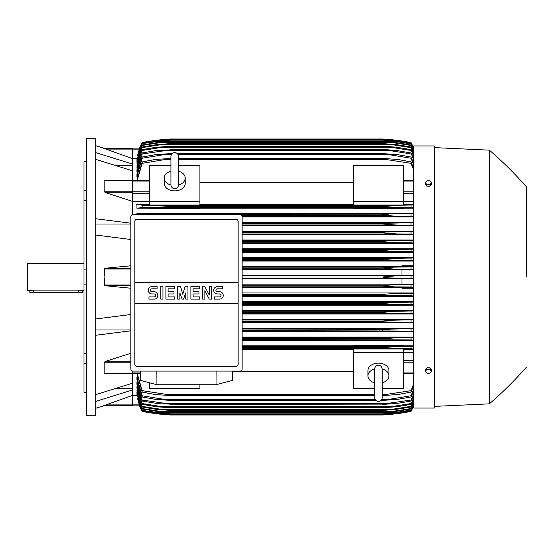 <?xml version="1.0" encoding="UTF-8"?>
<svg xmlns="http://www.w3.org/2000/svg" width="554" height="554" viewBox="0 0 554 554"><rect width="100%" height="100%" fill="white"/><g stroke="black" fill="none" stroke-linecap="round" stroke-linejoin="round"><path stroke-width="0.83" d="M170.937 184.904L170.937 184.918C171.158 187.217 172.419 188.478 174.718 188.699C177.017 188.478 178.277 187.217 178.499 184.918L178.499 184.904M170.937 185.022A10.498 7.424 180 0 1 164.219 178.09A10.498 7.424 180 0 1 170.937 171.165M178.499 171.165A10.498 7.424 180 0 1 185.216 178.09A10.498 7.424 180 0 1 178.499 185.022M178.499 171.193L178.499 156.353C178.277 154.06 177.017 152.8 174.718 152.572C172.419 152.8 171.158 154.06 170.937 156.353L170.937 184.918M185.216 178.09L185.216 183.436A10.498 7.424 180 0 1 174.718 190.867A10.498 7.424 180 0 1 164.219 183.436L164.219 178.09M199.918 201.261L199.918 205.035L149.518 205.035L149.518 201.261L199.918 201.261L199.918 165.618L178.499 165.618M132.711 201.282L149.518 201.282L149.518 165.618L170.937 165.618M199.918 182.744L353.237 182.744M353.237 204.564L199.918 204.564M413.727 201.282L403.644 201.282L403.644 205.035L353.237 205.035L353.237 165.618L403.644 165.618L403.644 201.261L353.237 201.261M132.711 214.633L132.711 180.313M106.216 192.854L104.138 191.774L104.138 180.445L105.973 180.313M132.711 201.407L105.973 192.792L132.711 192.792M104.637 180.209L132.711 180.202L132.711 170.854L95.745 159.379M95.745 218.733L130.82 223.207M95.745 224.003L130.82 224.003M130.82 239.501L95.745 235.028M130.82 288.212L105.973 285.822L104.138 285.012L104.948 277L104.138 268.988L105.973 268.178L130.82 265.788M116.402 165.348L132.711 165.348M95.745 152.627L132.711 164.102L132.711 158.673L104.138 148.465L132.711 148.465L104.948 148.465L95.745 145.737M95.745 138.382L95.745 415.618L86.507 415.618L86.507 138.382L95.745 138.382M86.507 363.535L83.986 363.535L83.986 353.521L86.507 353.521M83.986 363.535L83.986 392.294L86.507 392.294M83.986 161.706L86.507 161.706L83.986 161.706L83.986 190.465L86.507 190.465M86.507 200.479L83.986 200.479L83.986 190.465M86.507 284.084L83.986 284.084L83.986 269.916L86.507 269.916M83.986 284.084L83.986 353.521M83.986 200.479L83.986 269.916M83.986 263.351L27.7 263.351L27.7 290.649L33.579 290.116L78.529 290.116L83.986 290.649M29.798 290.649L29.798 292.332L82.304 292.332L82.304 290.649M116.402 388.652L132.711 388.652M95.745 394.621L132.711 383.146L132.711 373.555L104.138 373.555L104.138 362.226L106.216 361.146M95.745 329.997L130.82 329.997M130.82 330.793L95.745 335.267M95.745 318.972L130.82 314.499M95.745 408.263L104.948 405.535L132.711 405.535L104.138 405.535L132.711 395.327L132.711 389.898L95.745 401.373M132.711 389.898L132.711 383.146M130.82 361.208L105.973 361.208L130.82 353.272M105.973 373.687L104.138 373.555M353.237 345.793L242.133 345.793M413.727 345.793L403.644 345.793M242.133 340.572L413.727 340.572M413.727 337.005L242.133 337.005M242.133 331.707L413.727 331.707M413.727 328.203L242.133 328.203M242.133 322.857L413.727 322.857M413.727 319.402L242.133 319.402M242.133 314.014L413.727 314.014M413.727 310.586L242.133 310.586M242.133 305.178L413.727 305.178M413.727 301.778L242.133 301.778M242.133 296.342L413.727 296.342M413.727 292.955L242.133 292.955M413.727 288.253L401.962 288.253L401.962 287.408L413.727 287.408M242.133 287.512L401.962 287.512M401.962 284.14L242.133 284.14M242.133 278.683L401.962 278.683M132.711 371.083L132.711 373.555M132.711 373.687L104.81 373.798M242.133 278.053L394.76 278.053C389.157 278.053 385.12 277.699 382.641 277L394.76 275.947L413.727 275.663L401.962 275.636L401.962 269.528L413.727 269.528L395.321 269.23L382.641 268.046L394.143 267.132L413.727 266.834M413.727 287.166L410.999 286.965L410.999 284.687L413.727 284.486L401.962 284.472L401.962 278.364L413.727 278.364L410.999 278.136L410.999 275.864M410.999 278.136L394.76 278.053M242.133 275.947L394.76 275.947L242.133 275.947M242.133 286.868L394.143 286.868L382.641 285.954L242.133 285.954M382.641 285.954L391.207 284.867L410.999 284.687M242.133 285.822L382.641 285.822M410.999 286.965L394.143 286.868M242.133 295.691L393.479 295.691L382.641 294.908L242.133 294.908M382.641 294.908L385.376 294.167L391.172 293.717L413.727 293.308M242.133 294.645L382.641 294.645M413.727 295.988L410.999 295.788L410.999 293.509M410.999 295.788L393.479 295.691M242.133 304.513L392.751 304.513L382.641 303.862L242.133 303.862M382.641 303.862L382.641 303.46L396.297 302.415L413.727 302.124M242.133 303.46L382.641 303.46L391.685 302.539M413.727 304.818L410.999 304.61L410.999 302.332M410.999 304.61L392.751 304.513M242.133 302.415L396.297 302.415M242.133 313.335L391.948 313.335L382.641 312.809L242.133 312.809M382.641 312.809L382.641 312.283L396.712 311.237L413.727 310.946M242.133 312.283L382.641 312.283M413.727 313.647L410.999 313.439L410.999 311.154M410.999 313.439L391.948 313.335M242.133 311.237L396.712 311.237M242.133 322.158L391.069 322.158L382.641 321.742L242.133 321.742M382.641 321.742L382.641 321.105L391.567 320.24L413.727 319.762M242.133 321.105L382.641 321.105M413.727 322.483L410.999 322.269L410.999 319.97M411.096 322.269L390.639 322.151M242.133 320.053L397.093 320.053M242.133 330.973L390.099 330.973L242.133 330.676M382.641 330.676L382.641 329.928L391.249 329.111L413.727 328.577M242.133 329.928L385.03 329.637M413.727 331.32L410.999 331.091L410.999 328.792M410.999 331.091L390.099 330.973M242.133 328.875L397.426 328.875M242.133 339.796L389.012 339.796L242.133 339.595M382.641 339.595L382.641 338.75L397.71 337.698L413.727 337.393M242.133 338.75L382.641 338.75L391.72 337.926M413.727 340.156L410.999 339.921L410.999 337.615M410.999 339.921L389.012 339.796M242.133 337.698L397.71 337.698M403.644 346.07L403.644 345.613L353.237 345.613L353.237 346.07L403.644 346.07M242.133 348.618L387.786 348.618L242.133 348.494M382.641 348.494L382.641 347.566L397.945 346.52L413.727 346.202M242.133 347.566L382.641 347.566M413.727 348.999L410.999 348.757L410.999 346.43M410.999 348.757L387.786 348.618M242.133 346.52L397.945 346.52L242.133 346.52M199.918 384.746L199.918 388.382L149.518 388.382L149.518 382.766M242.133 349.435L353.237 349.435M353.237 371.256L232.431 371.256M374.663 388.382L353.237 388.382L353.237 348.965L403.644 348.965L403.644 352.739L413.727 352.718M382.225 388.382L403.644 388.382L403.644 352.739L353.237 352.739M374.663 382.835A10.498 7.424 0 0 1 367.939 375.91L367.939 370.564A10.498 7.424 0 0 1 378.444 363.133A10.498 7.424 0 0 1 388.943 370.564L388.943 375.91A10.498 7.424 0 0 1 382.225 382.835M382.218 368.978A10.498 7.424 0 0 1 388.943 375.91M382.225 369.096L382.225 369.082C381.997 366.783 380.736 365.522 378.444 365.301C376.145 365.522 374.885 366.783 374.663 369.082L374.663 369.096M367.939 375.91A10.498 7.424 0 0 1 374.663 368.978M216.095 371.09L216.025 384.746L156.934 384.746L156.865 371.09M140.529 371.09L140.64 380.397L156.934 384.746M216.025 384.746L232.32 380.397L232.431 371.09M240.034 371.09L132.925 371.09A2.098 2.098 0 0 1 130.82 368.992L130.82 216.725A2.098 2.098 0 0 1 132.925 214.62L240.034 214.62A2.098 2.098 0 0 1 242.133 216.725L242.133 368.992A2.098 2.098 0 0 1 240.034 371.09M236.046 219.349L136.914 219.349A2.098 2.098 0 0 0 135.425 219.966M136.111 366.208A2.098 2.098 0 0 1 134.816 364.269L134.816 282.353L238.144 282.353L238.144 221.448A2.098 2.098 0 0 0 236.849 219.509M236.046 366.367L136.914 366.367L236.046 366.367A2.098 2.098 0 0 0 238.144 364.269L238.144 303.357L134.816 303.357M238.144 303.357L238.144 282.353L134.816 282.353L134.816 221.448M238.109 363.86C238.151 365.543 237.327 366.367 235.644 366.326M137.316 366.326C135.633 366.367 134.809 365.543 134.851 363.86M219.557 299.105A3.677 3.677 0 0 0 223.234 295.427A3.677 3.677 0 0 0 219.557 291.757L217.355 291.757A1.468 1.468 0 0 1 215.88 290.282A1.468 1.468 0 0 1 217.355 288.814L222.5 288.814L222.5 286.612L217.355 286.612A3.677 3.677 0 0 0 213.678 290.282A3.677 3.677 0 0 0 217.355 293.959L219.557 293.959A1.468 1.468 0 0 1 221.025 295.427A1.468 1.468 0 0 1 219.557 296.902L214.412 296.902L214.412 299.105L219.557 299.105M199.71 296.902L199.71 299.105L190.888 299.105L190.888 286.612L199.71 286.612L199.71 288.814L193.097 288.814L193.097 291.757L198.976 291.757L198.976 293.959L193.097 293.959L193.097 296.902L199.71 296.902M174.718 296.902L174.718 299.105L165.895 299.105L165.895 286.612L174.718 286.612L174.718 288.814L168.104 288.814L168.104 291.757L173.984 291.757L173.984 293.959L168.104 293.959L168.104 296.902L174.718 296.902M154.137 299.105A3.677 3.677 0 0 0 157.814 295.427A3.677 3.677 0 0 0 154.137 291.757L151.928 291.757A1.468 1.468 0 0 1 150.459 290.282A1.468 1.468 0 0 1 151.928 288.814L157.073 288.814L157.073 286.612L151.928 286.612A3.677 3.677 0 0 0 148.257 290.282A3.677 3.677 0 0 0 151.928 293.959L154.137 293.959A1.468 1.468 0 0 1 155.605 295.427A1.468 1.468 0 0 1 154.137 296.902L148.991 296.902L148.991 299.105L154.137 299.105M162.959 286.612L162.959 299.105L160.75 299.105L160.75 286.612L162.959 286.612M179.863 292.858L179.863 299.105L177.661 299.105L177.661 286.612L180.597 286.612L182.806 294.326L185.008 286.612L187.951 286.612L187.951 299.105L185.742 299.105L185.742 292.858L183.54 299.105L182.065 299.105L179.863 292.858M204.855 290.649L204.855 299.105L202.653 299.105L202.653 286.612L204.855 286.612L209.267 295.06L209.267 286.612L211.469 286.612L211.469 299.105L209.267 299.105L204.855 290.649M134.851 221.849C134.809 220.167 135.633 219.349 137.316 219.384M235.644 219.384C237.327 219.349 238.151 220.167 238.109 221.849M132.711 170.854L132.711 164.102M103.591 148.465C105.412 148.465 105.412 148.465 103.591 148.465M132.711 158.673L132.711 148.465M132.711 149.836L138.964 149.836L139.283 148.908L137.537 155.591M132.711 148.908L139.283 148.908L132.711 148.908M136.983 158.659L132.711 158.659M139.192 148.908A42.007 42.007 0 0 1 142.163 142.586L142.163 142.586A210.028 210.028 0 0 1 170.514 139.012L158.402 140.065L142.163 142.586L139.199 148.908L142.163 142.953L137.413 155.591M142.163 142.8L157.842 140.349L170.514 139.303L158.956 140.349M166.408 140.349L159.012 140.349L142.163 142.953M386.754 140.349L394.143 140.349L382.641 139.303L170.514 139.303L382.731 139.296L395.321 140.349L410.999 142.8L413.727 148.493M322.366 140.148L301.362 140.148M413.727 148.68L410.999 142.8M410.999 142.953L394.143 140.349M158.402 140.065L160.376 140.065M392.786 140.065L387.267 139.331M170.514 139.012L382.641 139.012A210.028 210.028 0 0 1 410.999 142.586L393.575 139.933M389.171 139.49L390.307 139.594M392.059 139.767L393.229 139.892M413.727 148.278A42.007 42.007 0 0 0 410.999 142.586L413.727 148.285M158.569 140.044L159.192 139.975M159.898 139.899L160.875 139.795M162.204 139.656L165.521 139.359M166.165 139.31L168.665 139.13M242.133 267.132L394.143 267.132L242.133 267.132M384.836 268.642L386.145 268.787M391.761 269.154L392.218 269.175M386.145 285.213L384.836 285.358M103.591 405.535C105.412 405.535 105.412 405.535 103.591 405.535M105.973 404.912L132.711 404.912L132.711 405.535M132.711 395.327L132.711 404.912M137.537 398.409L139.262 405.016M132.711 395.341L136.983 395.341M132.711 405.092L139.199 405.092L142.163 411.414A42.007 42.007 0 0 1 139.192 405.092L132.711 405.092M136.914 373.32L142.163 392.094L142.163 390.66L170.514 395.023L170.514 395.577L155.217 394.524L142.163 392.094M137.06 394.289L142.163 410.396L159.684 412.806L393.479 412.806L410.999 410.099L413.727 404.316M137.122 392.488L136.914 393.264L142.163 409.011L142.163 408.547L160.411 411.373L392.751 411.373L410.999 408.547L413.727 402.682M137.191 389.968L136.914 391.027L142.163 407.003L142.163 406.38L161.207 409.351L391.948 409.351L410.999 406.38L413.727 400.397M136.914 386.671L136.914 388.056L142.163 404.365L137.26 386.671M137.33 382.537L136.914 382.537L136.914 384.282L142.163 401.034L142.163 400.05L170.514 404.122L158.763 403.755L142.163 401.034M137.406 377.447L136.914 377.447L136.914 379.622L142.163 396.976L142.163 395.778L164.143 399.351L375.065 399.351M136.914 377.447L142.163 395.778M164.136 399.351L170.514 399.974L170.514 400.397L155.452 399.351L142.163 396.976M170.514 399.974L375.467 399.974M381.422 399.974L389.012 399.351L410.999 395.778L413.727 389.164M170.514 400.397L375.854 400.397M381.027 400.397L382.641 400.397L382.641 399.974M413.727 390.674L410.999 396.976L397.71 399.351L382.641 400.397M410.999 396.976L410.999 395.778M381.817 399.351L389.012 399.351M136.914 382.537L142.163 400.05M170.514 404.122L382.641 404.122L410.999 400.05L413.727 393.7M170.514 404.434L382.641 404.122M413.727 394.933L410.999 401.034L397.426 403.381L382.641 404.434M410.999 401.034L410.999 400.05M163.063 403.381L390.099 403.381M170.514 407.529L382.641 407.529L391.069 406.698L162.087 406.698L170.514 407.751L156.914 406.809L142.163 404.365M142.059 403.541L162.516 406.74M170.514 407.751L382.641 407.529M413.727 398.409L410.999 404.365L397.093 406.698L382.641 407.751M390.639 406.74L411.096 403.541M410.999 404.365L413.727 397.419M136.914 389.968L142.163 406.38M161.193 409.351L170.514 410.396L156.443 409.351L142.163 407.003M170.514 410.258L382.641 410.258L391.948 409.351M170.514 410.396L382.641 410.258M413.727 401.165L410.999 407.003L395.459 409.503L382.641 410.396M410.999 407.003L410.999 406.38M136.914 392.488L142.163 408.547M160.397 411.373L170.514 412.425L156.865 411.373L142.163 409.011M170.514 412.349L382.641 412.349L392.751 411.373M170.514 412.425L382.641 412.349M413.727 403.243L410.999 409.011L396.297 411.373L382.641 412.425M410.999 409.011L410.999 408.547M136.914 394.289L142.163 410.099M159.656 412.799L170.514 413.817L157.329 412.806L142.163 410.396M170.514 413.817L382.641 413.817L393.479 412.806M170.514 413.852L382.641 413.817M413.727 404.683L410.999 410.396L395.826 412.806L382.641 413.852M137.15 373.32L142.163 390.66M170.514 395.023L374.663 395.023M382.225 395.023L410.999 390.66L413.727 383.7M170.514 395.577L374.663 395.577M382.225 395.577L382.641 395.023M165.376 394.524L374.663 394.524L165.376 394.524M382.225 394.524L387.786 394.524L382.225 394.524M413.727 385.536L410.999 392.094L397.945 394.524L382.641 395.577M410.999 392.094L410.999 390.66M403.644 349.435L413.727 349.435M401.962 275.317L242.133 275.317M242.133 269.23L395.321 269.23M242.133 269.86L401.962 269.86M242.133 268.178L382.641 268.178M242.133 268.046L382.641 268.046M410.999 269.313L410.999 267.035M413.727 266.592L401.962 266.592L401.962 265.747L413.727 265.747M401.962 266.488L242.133 266.488M242.133 261.045L413.727 261.045M413.727 257.658L242.133 257.658M242.133 252.222L413.727 252.222M413.727 248.822L242.133 248.822M242.133 243.414L413.727 243.414M413.727 239.986L242.133 239.986M242.133 234.598L413.727 234.598M413.727 231.143L242.133 231.143M242.133 225.797L413.727 225.797M413.727 222.292L242.133 222.292M242.133 216.995L413.727 216.995M413.727 213.428L136.914 213.428L136.914 214.62M403.644 208.207L413.727 208.207M199.918 208.207L353.237 208.207M149.518 204.564L136.914 204.564L136.914 208.207L149.518 208.207M136.914 213.428L142.163 214.079L142.163 214.62M142.163 214.079L413.727 213.844M164.136 214.204L170.514 214.62M170.514 214.405L389.012 214.204L382.641 214.405L382.641 215.25L241.537 215.25L382.641 215.25L397.71 216.302L242.091 216.302M413.727 216.607L410.999 216.385L410.999 214.079M410.999 216.385L397.71 216.302M242.133 223.324L382.641 223.324L413.727 222.68M242.133 225.125L397.426 225.125L382.641 224.072L242.133 224.072L382.641 224.072L382.641 223.324M413.727 225.423L410.999 225.208L410.999 222.909M410.999 225.208L397.426 225.125M242.133 223.027L390.099 223.027L242.133 223.027M242.133 232.258L382.641 232.258L391.069 231.842L242.133 231.842M242.133 233.947L397.093 233.947L382.641 232.895L242.133 232.895L382.641 232.895L382.641 232.258L383.119 232.195M390.639 231.849L411.096 231.731M413.727 234.238L410.999 234.03L410.999 231.731L413.727 231.517M410.999 234.03L397.093 233.947M242.133 241.717L382.641 241.717L382.641 241.191L391.948 240.665L413.727 240.353M242.133 241.191L383.264 241.094M242.133 242.763L396.712 242.763L382.641 241.717L393.887 242.714M413.727 243.054L410.999 242.846L410.999 240.561M410.999 242.846L396.712 242.763M242.133 240.665L391.948 240.665L242.133 240.665M242.133 250.54L382.641 250.54L382.641 250.138L392.751 249.487L413.727 249.182M242.133 250.138L382.641 250.138M242.133 251.585L396.297 251.585L382.641 250.54L387.26 251.156M413.727 251.876L410.999 251.668L410.999 249.39M410.999 251.668L396.297 251.585M242.133 249.487L392.751 249.487L242.133 249.487M242.133 259.355L382.641 259.355L393.479 258.309L413.727 258.012M242.133 259.092L382.641 259.092M242.133 260.408L395.826 260.408L382.641 259.355M413.727 260.692L410.999 260.491L410.999 258.212M410.999 260.491L395.826 260.408M242.133 258.309L393.479 258.309L242.133 258.309M149.518 208.387L199.918 208.387L199.918 207.93L149.518 207.93L149.518 208.387M353.237 208.387L403.644 208.387L403.644 207.93L353.237 207.93L353.237 208.387M167.633 206.725L170.514 206.434L170.514 205.506L142.163 205.243L142.163 207.57L136.914 208.207M136.616 204.405L142.593 205.278M413.727 207.798L397.945 207.48L382.641 206.434L170.514 206.434L155.217 207.48L142.163 207.57M170.507 205.506L382.641 205.506L413.727 205.001M170.514 206.434L382.641 206.434L382.641 205.506L384.635 205.423M155.217 207.48L397.862 207.48L155.217 207.48M410.999 207.57L410.999 205.243M165.376 205.382L387.786 205.382L165.376 205.382M413.727 204.564L403.644 204.564M413.727 170.3L410.999 163.34L382.641 158.977L178.499 158.977M170.937 158.977L165.369 159.476L170.937 159.476M178.499 159.476L387.786 159.476M165.376 159.476L142.163 163.34L137.15 180.68M136.914 180.68L142.163 161.907L155.217 159.476L170.937 158.423M178.499 158.423L382.641 158.423L397.945 159.476L410.999 161.907L413.727 168.464M170.514 158.423L170.514 158.977M382.641 158.977L382.641 158.423M410.999 163.34L410.999 161.907M142.163 161.907L142.163 163.34M171.345 154.649L164.143 154.649L142.163 158.222L142.163 157.024L136.914 174.378L136.914 176.553L137.406 176.553M142.163 152.966L155.736 150.619L170.514 149.878L142.163 153.95L142.163 152.966L136.914 169.718L136.914 171.463L137.33 171.463M136.914 167.329L142.163 149.635L136.914 165.944L137.26 167.329M413.727 153.603L410.999 147.62L391.948 144.649L161.207 144.649L142.163 147.62L142.163 146.997L136.914 162.973L137.191 164.032M413.727 151.318L410.999 145.453L392.751 142.627L160.411 142.627L142.163 145.453L142.163 144.989L136.914 160.736L137.122 161.512M413.727 149.684L410.999 143.901L393.479 141.194L159.684 141.194L142.163 143.604L137.06 159.711M142.163 143.901L136.914 159.711M142.163 143.604L157.329 141.194L170.514 140.183L159.67 141.201M170.514 140.148L383.126 140.155L395.826 141.194L410.999 143.604L413.727 149.317M393.479 141.194L382.641 140.183L170.514 140.183M142.163 145.453L136.914 161.512M142.163 144.989L156.865 142.627L170.514 141.575L160.39 142.627M170.514 141.575L382.641 141.575L396.297 142.627L410.999 144.989L413.727 150.757M392.751 142.627L382.641 141.651L170.514 141.651M410.999 145.453L410.999 144.989M142.163 147.62L136.914 164.032M142.163 146.997L156.443 144.649L170.514 143.604L161.193 144.656M170.514 143.604L382.641 143.604L396.712 144.649L410.999 146.997L413.727 152.835M391.948 144.649L382.641 143.742L170.514 143.742M410.999 147.62L410.999 146.997M162.516 147.26L142.059 150.459M142.163 149.635L156.069 147.302L170.514 146.249L162.073 147.302L391.069 147.302L382.641 146.471L170.514 146.471M170.514 146.249L385.148 146.304L396.366 147.205L410.999 149.635L413.727 155.591M413.727 156.581L410.999 149.635M411.096 150.459L390.639 147.26M142.163 153.95L136.914 171.463M170.514 149.566L385.508 149.622L396.789 150.529L410.999 152.966L413.727 159.067M163.063 150.619L390.099 150.619L382.641 149.878L170.514 149.878M413.727 160.3L410.999 152.966M410.999 153.95L390.099 150.619M142.163 158.222L136.914 176.553M142.163 157.024L155.452 154.649L170.514 153.603L170.514 154.026L164.136 154.649M170.514 153.603L172.128 153.603M177.308 153.603L382.641 153.603L397.71 154.649L410.999 157.024L413.727 163.326M178.09 154.649L389.012 154.649L382.641 154.026L177.696 154.026M171.74 154.026L170.514 154.026M382.641 154.026L382.641 153.603M413.727 164.836L410.999 158.222L410.999 157.024M410.999 158.222L389.012 154.649M385.002 258.69L383.804 258.836M384.58 249.847L384.137 249.896M390.542 251.398L393.721 251.544M394.621 251.564L395.002 251.578M394.233 242.721L395.321 242.749M395.646 242.756L396.415 242.763M392.862 224.986L394.434 225.056M164.15 214.204L389.012 214.204M390.286 215.977L391.72 216.074M392.786 216.136L395.999 216.275M392.398 207.272L393.354 207.328M396.581 346.534L393.354 346.672M385.252 347.303L382.703 347.559M390.951 320.281L390.321 320.323M383.153 321.812L386.283 322.04M390.078 313.315L391.9 313.335M393.7 302.456L392.924 302.484M383.264 303.987L384.137 304.104M137.413 398.409L142.163 411.047L159.012 413.651L166.408 413.651M386.754 413.651L394.143 413.651L410.999 411.047L413.727 405.32M301.362 413.852L322.366 413.852M158.963 413.651L170.514 414.697L382.641 414.697L394.143 413.651M392.059 414.233L382.641 414.988A210.028 210.028 0 0 0 410.999 411.414A42.007 42.007 0 0 0 413.727 405.722M413.727 405.507L410.999 411.047M142.163 411.047L139.199 405.092M142.163 411.414L158.402 413.935L170.514 414.988A210.028 210.028 0 0 1 142.163 411.414M434.308 408.056L434.308 145.944L413.727 145.944L413.727 408.056L434.308 408.056L434.731 407.633L434.731 277L434.731 407.633M434.731 147.627L434.731 277L434.731 147.627L489.334 150.148L489.334 403.852L434.731 406.373M526.3 277L526.3 186.691L526.3 277M431.58 371.187L431.58 369.781L430.008 367.849L426.85 367.849L425.278 369.781L425.278 371.187L426.061 372.323A2.728 1.932 0 0 1 425.701 371.353A2.728 1.932 0 0 1 426.061 370.391A2.728 1.932 0 0 1 428.429 369.428A2.728 1.932 0 0 1 430.79 370.391A2.728 1.932 0 0 1 431.157 371.353A2.728 1.932 0 0 1 430.79 372.323A2.728 1.932 0 0 1 428.429 373.285L430.008 373.112L431.58 371.187L430.008 369.255L426.85 369.255L425.278 371.187M426.85 373.112L428.429 373.285A2.728 1.932 0 0 1 426.061 372.323L426.85 373.112M430.008 367.849L430.008 369.255M426.85 367.849L426.85 369.255M426.85 186.151L426.85 184.745L428.429 184.572A2.728 1.932 180 0 1 426.061 183.609A2.728 1.932 180 0 1 425.701 182.647A2.728 1.932 180 0 1 426.061 181.677L425.278 182.813L425.278 184.219L426.85 186.151L430.008 186.151L431.58 184.219L431.58 182.813L430.79 181.677A2.728 1.932 180 0 1 431.157 182.647A2.728 1.932 180 0 1 430.79 183.609A2.728 1.932 180 0 1 428.429 184.572L430.008 184.745L431.58 182.813M430.008 186.151L430.008 184.745M428.429 180.715A2.728 1.932 180 0 1 430.79 181.677L430.008 180.888L428.429 180.715L426.85 180.888L426.061 181.677A2.728 1.932 180 0 1 428.429 180.715M425.278 182.813L426.85 184.745M170.514 414.988L382.641 414.988L394.76 413.935L410.999 411.414L413.727 405.715M410.999 411.2L395.321 413.651L382.641 414.704L170.431 414.704L157.842 413.651L142.163 411.2M166.165 414.69L165.521 414.641M162.204 414.344L160.875 414.205M159.898 414.101L159.192 414.025M392.786 413.935L394.76 413.935M158.402 413.935L160.376 413.935M132.711 181.047L149.518 181.047M104.138 191.774L149.518 191.802M132.711 193.318L149.518 193.318M132.711 180.445L104.138 180.445M130.82 268.178L105.973 268.178M130.82 268.988L104.138 268.988M130.82 285.012L104.138 285.012M130.82 285.822L105.973 285.822M78.529 292.332L78.529 290.116M33.579 292.332L33.579 290.116M130.82 362.226L104.138 362.226M132.711 372.953L140.55 372.953M132.711 149.088L105.973 149.088M132.711 404.164L138.964 404.164M413.727 372.953L403.644 372.953M413.727 362.198L403.644 362.198M413.727 360.682L403.644 360.682M413.727 193.318L403.644 193.318M413.727 191.802L403.644 191.802M413.727 181.047L403.644 181.047M178.499 184.918L178.499 156.353M132.711 180.68L149.518 180.68M132.711 373.32L140.557 373.32M382.225 369.082L382.225 397.647C381.997 399.94 380.736 401.2 378.444 401.428C376.145 401.2 374.885 399.94 374.663 397.647L374.663 369.082M413.727 373.32L403.644 373.32M413.727 180.68L403.644 180.68M434.308 145.944L434.731 146.367M489.334 403.852C502.499 392.523 514.818 380.342 526.3 367.309M526.3 186.691C514.818 173.658 502.499 161.477 489.334 150.148"/></g></svg>
